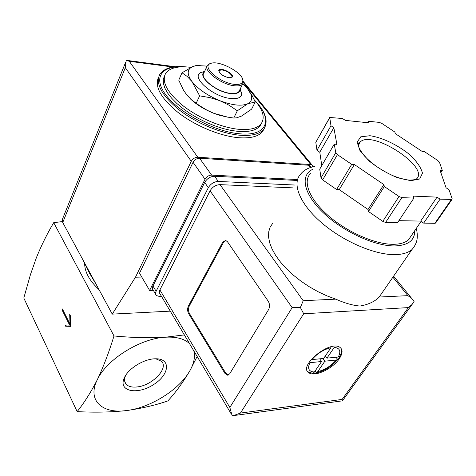 <?xml version="1.0" encoding="UTF-8"?>
<svg xmlns="http://www.w3.org/2000/svg" width="476" height="476" viewBox="0 0 476 476"><rect width="100%" height="100%" fill="white"/><g stroke="black" fill="none" stroke-linecap="round" stroke-linejoin="round"><path stroke-width="0.71" d="M189.513 343.624C184.319 338.722 176.239 336.586 165.279 337.222C149.155 338.121 132.06 337.698 113.996 335.961L53.723 222.661C47.297 233.442 41.519 245.11 36.402 257.665L30.464 274.575L23.8 298.024L77.154 411.609C94.367 412.579 110.741 412.234 126.283 410.592C141.545 408.456 155.402 405.225 167.861 400.911C175.519 392.617 182.855 382.567 189.87 370.75C194 363.432 195.321 356.816 193.833 350.907M113.996 335.961C109.052 352.079 103.488 366.669 97.3 379.741C90.868 392.272 84.151 402.898 77.154 411.609M62.404 308.942L62.011 309.846L69.615 325.102L65.039 324.995L65.646 326.221L70.668 326.352L70.323 315.636L69.704 314.41L70.02 324.198L62.404 308.942M242.855 83.681L247.252 88.233L252.203 95.753L255.213 102.037L247.728 103.75L237.345 110.771L229.015 105.184L219.852 100.698L209.958 97.628L199.64 95.843L191.935 81.503L187.157 76.428L182.028 72.774L178.75 80.135L183.391 89.964L186.812 95.01L191.65 99.99L199.741 105.791L207.173 110.265L213.789 113.306C204.609 109.605 196.891 104.875 190.632 99.103M227.885 117.191L213.789 113.306L219.323 115.198L226.445 116.923L233.728 118.054L236.739 117.792L241.552 116.061L251.625 109.123L255.213 102.037M83.211 260.384L89.518 273.206L96.527 285.017M155.777 358.779L161.376 361.23C169.242 368.079 151.904 385.899 136.642 386.982C131.632 387.452 128.062 386.452 125.932 383.977C124.391 381.996 124.165 379.467 125.253 376.403L125.729 375.272M124.676 377.087C129.061 367.978 144.401 358.821 155.277 358.791C171.247 358.226 169.652 374.606 153.653 384.554C138.016 394.907 118.917 391.808 123.843 378.961L124.676 377.087M184.349 334.914L165.279 337.222C140.295 338.412 106.535 359.511 97.3 379.741C86.929 400.126 101.965 414.013 126.283 410.592C150.297 407.92 179.44 389.642 189.87 370.75L197.141 356.488M53.723 222.661L62.338 221.584M99.038 289.664C89.553 280.864 84.746 272.129 84.627 263.466M254.166 99.692C263.008 109.605 265.322 117.649 261.104 123.825C257.385 128.33 250.09 130.168 239.22 129.341C222.369 127.883 199.396 118.375 183.569 106.16C167.249 92.749 161.287 81.795 165.678 73.304C169.789 67.776 178.191 65.795 190.888 67.36M261.544 123.23L260.063 125.837C256.338 130.359 249.043 132.215 238.178 131.406L230.735 130.353L222.75 128.449L214.456 125.729L206.09 122.278L197.903 118.191L190.138 113.591L183.034 108.617L176.792 103.417L171.592 98.145L167.564 92.957L164.809 88.006L163.387 83.419L163.298 79.314L164.523 75.797M264.257 128.556L262.556 131.572C258.498 136.487 250.596 138.534 238.851 137.725C220.662 136.273 195.844 126.122 178.619 112.919C160.87 98.419 154.206 86.448 158.621 76.999M233.728 118.054L237.345 110.771M196.189 103.268L199.64 95.843M182.028 72.774L193.072 66.426L196.136 65.539L200.182 65.272M218.948 70.133L218.758 70.537L221.995 69.871C228.064 71.436 231.449 73.857 232.163 77.136L228.98 77.808C222.274 75.97 218.93 73.411 218.948 70.133C220.923 66.848 234.787 74.185 232.169 77.13M234.269 84.329C219.817 82.997 201.205 66.575 210.451 63.582C218.353 59.5 243.712 72.929 242.843 80.73C242.605 83.675 239.749 84.871 234.269 84.329M242.552 79.052L243.337 81.943L242.671 83.943C241.308 85.615 238.524 86.216 234.323 85.751C221.138 84.544 202.711 70.394 207.435 65.283L209.267 63.903L210.791 63.445M239.535 90.327L238.982 91.457C237.607 93.159 234.823 93.784 230.628 93.35C217.478 92.231 199.182 78.094 203.93 72.899L206.941 66.354M240.017 89.345L240.017 89.488C239.815 92.749 236.745 94.117 230.812 93.576C216.354 92.362 196.981 76.273 204.4 71.882M240.148 89.083L241.743 93.647C241.522 97.497 237.935 99.121 230.991 98.526C212.689 97.056 189.454 76.089 201.473 72.328L204.525 71.608M247.252 88.233L250.965 94.307C252.548 98.657 251.471 101.804 247.728 103.75C241.51 106.368 232.223 105.351 219.852 100.698C207.447 95.533 198.141 89.137 191.935 81.503C186.616 74.042 186.997 69.02 193.072 66.426L196.701 65.575L207.024 66.081M62.011 309.846L62.772 309.811L70.388 325.06L69.615 325.102M65.646 326.221L70.668 326.286M65.837 325.013L66.408 326.179M70.02 324.198L70.597 324.162M153.314 290.312L149.625 290.443L205.019 179.238C206.608 176.614 208.809 175.245 211.636 175.114L297.524 179.547M125.646 62.279L62.505 219.043L62.743 222.53L112.259 314.118L135.476 277.216L191.263 161.293C192.804 158.681 194.976 157.324 197.784 157.235L310.81 164.541L311.982 164.892L312.857 166.862M191.263 161.293L125.313 67.675L126.116 61.112L126.598 60.327L129.288 61.297L173.05 67.027M112.259 314.118L170.247 311.143M135.476 277.216L141.783 277.056M149.625 290.443L139.51 273.176L193.066 162.292C194.601 159.686 196.766 158.335 199.569 158.24L308.507 165.214L309.692 165.565L310.441 166.475M339.257 358.779C342.785 353.424 342.982 349.592 339.84 347.29C329.672 339.87 297.536 366.544 308.924 372.779C314.654 377.2 332.67 368.823 339.257 358.779M340.905 348.17C342.036 350.312 341.625 353.097 339.68 356.518L339.923 356.863L337.829 359.886L337.585 359.547L334.658 362.73L329.737 366.776C325.233 369.894 320.806 371.911 316.457 372.821L316.695 373.166L313.398 373.529L308.406 372.012L307.431 371.149M337.585 359.547L336.205 360.052L324.864 361.183L317.718 371.661L316.457 372.821M314.422 372.018L321.556 361.516L309.935 362.682C307.222 368.513 308.722 371.625 314.422 372.018L313.16 373.184M312.006 359.588L323.638 358.452L330.945 347.694C323.644 349.455 317.331 353.418 312.006 359.588M338.299 357.018C341.209 351.217 339.864 348.01 334.271 347.397L326.952 358.13L338.299 357.018L339.68 356.518M272.688 223.315L270.118 227.195L268.726 231.788L268.565 237.018L269.672 242.79L272.046 248.978L275.669 255.451L280.477 262.056L286.373 268.648L293.24 275.057L300.909 281.126L309.204 286.701L317.914 291.645L326.833 295.822L335.729 299.142C344.862 303.176 352.942 305.479 359.963 306.044C368.031 304.676 374.374 301.766 378.991 297.316L383.424 290.895M398.894 220.668L420.683 221.09L423.652 223.119L434.838 223.315L435.724 222.875M334.247 144.145L319.735 169.153L321.014 177.911L322.633 179.874L336.591 189.507L339.221 189.621L368.031 209.482L368.454 211.493L382.775 221.37L385.596 222.447L397.573 222.661L413.894 198.111L413.323 196.124L437.039 197.124L440.074 199.164L452.004 199.45L452.14 198.694L449.017 189.74L446.06 187.758L440.044 170.289L442.305 170.444L439.455 162.256L437.736 160.46L424.455 151.654L422.194 151.463L395.324 133.643L394.86 132.036L381.883 123.439L379.342 122.403L368.275 121.231L368.668 122.814L345.314 120.38L342.518 118.506L329.713 117.465L330.975 125.741L333.837 127.663L336.877 144.365L334.247 144.145L335.764 152.701L337.442 154.652L351.722 164.363L354.376 164.541L383.858 184.575L384.346 186.544L399.007 196.511L401.869 197.629L413.894 198.111M329.594 117.679L315.802 142.3L316.974 150.297L319.777 152.207L321.794 165.6M379.295 297.036L407.896 295.65L411.466 298.131L414.078 301.379L412.109 304.432L408.366 307.591L303.694 313.785L300.374 307.502L303.212 300.713L335.729 299.142M227.498 241.772L225.63 240.392L222.667 242.248L188.371 306.122C187.276 308.638 187.365 311.149 188.633 313.666L224.904 373.321L227.599 375.195L229.741 373.743L268.547 309.668C269.928 306.841 269.827 304.027 268.238 301.225L227.498 241.772M231.157 413.834L160.192 294.186C159.139 293.133 159.043 291.705 159.9 289.914L210.077 190.822C212.475 186.913 215.789 184.849 220.013 184.629L292.817 187.871M161.542 296.465L159.716 296.542L156.396 295.554C155.36 294.501 155.259 293.091 156.104 291.312L208.333 187.651C210.737 183.718 214.057 181.648 218.305 181.439L294.442 185.015M155.622 294.239L153.284 290.265C152.243 289.212 152.141 287.796 152.975 286.017L204.674 182.439C207.048 178.512 210.356 176.453 214.587 176.263L297.036 180.452M303.694 313.785L240.428 413.079L233.532 415.596L232.109 415.673L229.843 407.444L159.9 289.914M229.843 407.444L292.151 307.645L300.374 307.502M234.156 415.512L342.476 400.834L342.131 399.418L408.366 307.591M411.972 234.727L408.42 239.922C405.034 242.79 399.965 244.253 393.218 244.307C375.225 244.45 347.212 232.175 328.363 215.717C309.424 199.265 302.534 181.624 310.388 173.615M440.841 172.615L442.305 170.444M423.652 223.119L440.074 199.164M420.683 221.09L437.039 197.124M368.454 211.493L384.346 186.544M368.031 209.482L383.858 184.575M339.221 189.621L354.376 164.541M336.591 189.507L351.722 164.363M319.777 152.207L333.837 127.663M316.974 150.297L330.975 125.741M367.412 122.683L368.275 121.231M225.678 240.398L223.565 242.248L189.246 306.074C188.151 308.591 188.234 311.108 189.507 313.619L225.797 373.232L228.212 375.088M325.382 355.893L326.952 358.13M336.044 357.238L337.883 359.826M323.002 358.517L324.864 361.183M315.106 371.012L316.594 373.19M319.693 358.839L321.556 361.516M256.528 102.441C273.028 120.273 266.667 136.362 240.053 133.827C215.759 131.977 180.582 113.806 166.576 95.837C152.249 77.85 161.513 65.158 183.885 66.83M255.011 100.632C265.739 111.919 268.672 121.439 263.811 129.174C259.759 134.065 251.858 136.094 240.1 135.255C221.768 133.756 196.683 123.427 179.416 110.087C161.626 95.444 155.122 83.473 159.906 74.161C164.488 67.919 173.312 65.504 186.39 66.926M243.29 82.497L310.81 164.541M129.288 61.297L197.784 157.235M125.313 67.675L62.743 222.53M310.429 167.552L308.507 165.214M205.019 179.238L193.066 162.292M211.636 175.114L199.569 158.24M317.718 371.661C324.822 369.876 330.981 366.008 336.205 360.052M416.31 228.373C418.565 238.173 416.934 243.593 411.948 249.608C408.122 252.821 402.446 254.493 394.925 254.63C374.505 254.987 342.518 241.082 321.044 222.274C299.475 203.478 291.752 183.32 300.636 174.109C303.878 170.128 308.49 167.6 314.475 166.511M240.428 413.079L342.131 399.418M292.151 307.645L210.077 190.822M156.104 291.312L152.975 286.017M208.333 187.651L204.674 182.439M218.305 181.439L214.587 176.263M407.896 295.65L392.884 277.199M303.212 300.713L220.013 184.629M414.745 230.664C414.858 240.386 408.14 245.479 394.592 245.943C374.422 246.181 342.196 231.152 322.805 212.308C303.254 193.476 299.969 175.043 312.905 169.242M434.838 223.315L451.296 199.617M385.596 222.447L401.869 197.629M382.775 221.37L399.007 196.511M322.633 179.874L337.442 154.652M321.014 177.911L335.764 152.701M315.802 142.3L329.588 117.941M358.41 145.555L360.082 142.116C371.792 129.133 430.982 167.796 416.232 179.16L415.596 179.279C415.744 179.625 413.864 179.904 409.955 180.106C406.076 180.005 400.637 178.631 393.64 175.971C381.663 170.676 371.857 163.928 364.235 155.735C357.512 146.84 358.565 145.668 358.309 144.305L359.225 142.08L360.082 142.116L358.589 144.615M410.818 180.69L397.484 177.715C387.19 173.466 377.706 167.867 369.031 160.906L359.999 150.702L357.125 142.122L360.754 136.832L369.935 135.719C382.109 137.457 397.567 144.829 409.681 154.646C416.797 161.388 421.064 167.552 422.468 173.151L419.701 179L410.818 180.69M223.565 242.248L222.667 242.248M189.246 306.074L188.371 306.122M189.507 313.619L188.633 313.666M225.797 373.232L224.904 373.321M124.73 381.449L125.932 383.977M125.253 376.403L123.843 378.961M261.104 123.825L260.063 125.837M263.811 129.174L262.556 131.572M210.451 63.582L209.267 63.903M242.843 80.73L243.337 81.943M242.671 83.943L238.982 91.457M204.579 71.495L201.473 72.328M240.017 89.488L241.743 93.647M196.701 65.575L196.136 65.533M250.965 94.307L252.209 95.747M126.973 60.41L175.275 66.747M243.325 81.551L311.982 164.892M311.143 167.326L309.692 165.565M308.406 372.012L308.924 372.779M334.658 362.73L329.737 366.776M411.948 249.608L378.991 297.316M411.466 298.131L393.587 276.187M412.109 304.432L342.565 400.685M421.093 221.37L408.42 239.922M435.552 223.125L452.004 199.45M227.939 375.159L227.599 375.195"/></g></svg>
